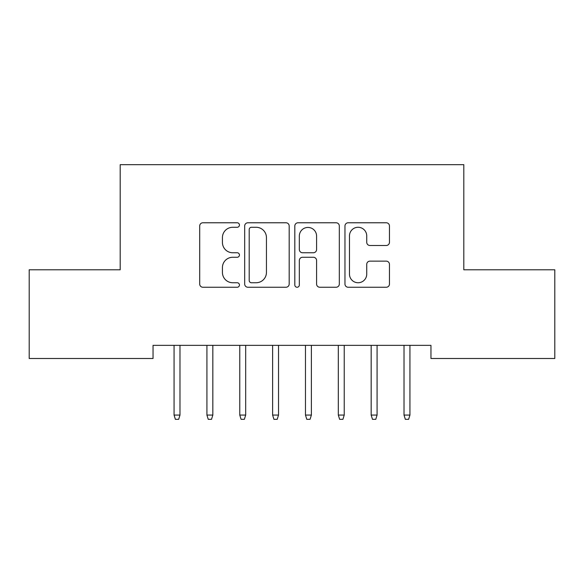 <?xml version="1.0" encoding="UTF-8"?>
<svg xmlns="http://www.w3.org/2000/svg" width="584" height="584" viewBox="0 0 584 584"><rect width="100%" height="100%" fill="white"/><g stroke="black" fill="none" stroke-linecap="round" stroke-linejoin="round"><path stroke-width="0.88" d="M239.44 225.023A2.256 2.256 0 0 0 237.184 222.767L202.925 222.767A3.227 3.227 0 0 0 199.699 225.993L199.699 284.028A3.227 3.227 0 0 0 202.925 287.255L237.184 287.255A2.256 2.256 0 0 0 239.44 284.999A2.256 2.256 0 0 0 237.184 282.744L232.753 282.744A10.315 10.315 0 0 1 222.431 272.421L222.431 267.589A10.315 10.315 0 0 1 232.753 257.267L237.184 257.267A2.256 2.256 0 0 0 239.44 255.011A2.256 2.256 0 0 0 237.184 252.755L232.753 252.755A10.315 10.315 0 0 1 222.431 242.433L222.431 237.6A10.315 10.315 0 0 1 232.753 227.278L237.184 227.278A2.256 2.256 0 0 0 239.44 225.023M386.236 245.499A3.227 3.227 0 0 0 389.462 242.272L389.462 225.993A3.227 3.227 0 0 0 386.236 222.767L348.188 222.767A3.227 3.227 0 0 0 344.962 225.993L344.962 284.028A3.227 3.227 0 0 0 348.188 287.255L386.236 287.255A3.227 3.227 0 0 0 389.462 284.028L389.462 264.362A3.227 3.227 0 0 0 386.236 261.136L369.949 261.136A3.227 3.227 0 0 0 366.73 264.362L366.73 274.115A8.629 8.629 0 0 1 358.101 282.744A8.629 8.629 0 0 1 349.473 274.115L349.473 235.907A8.629 8.629 0 0 1 358.101 227.278A8.629 8.629 0 0 1 366.73 235.907L366.73 242.272A3.227 3.227 0 0 0 369.949 245.499L386.236 245.499M430.956 345.348L153.044 345.348L153.044 358.488L29.2 358.488L29.2 269.793L120.195 269.793L120.195 164.673L463.805 164.673L463.805 269.793L554.8 269.793L554.8 358.488L430.956 358.488L430.956 345.348M289.182 225.993A3.227 3.227 0 0 0 285.956 222.767L247.908 222.767A3.227 3.227 0 0 0 244.681 225.993L244.681 284.028A3.227 3.227 0 0 0 247.908 287.255L285.956 287.255A3.227 3.227 0 0 0 289.182 284.028L289.182 225.993M298.044 222.767L336.092 222.767A3.227 3.227 0 0 1 339.319 225.993L339.319 284.028A3.227 3.227 0 0 1 336.092 287.255L319.813 287.255A3.227 3.227 0 0 1 316.586 284.028L316.586 260.493A3.227 3.227 0 0 0 313.36 257.267L302.563 257.267A3.227 3.227 0 0 0 299.337 260.493L299.337 284.999A2.256 2.256 0 0 1 297.081 287.255A2.256 2.256 0 0 1 294.818 284.999L294.818 225.993A3.227 3.227 0 0 1 298.044 222.767M251.456 227.278A2.256 2.256 0 0 0 249.193 229.541L249.193 280.481A2.256 2.256 0 0 0 251.456 282.744L256.128 282.744A10.315 10.315 0 0 0 266.443 272.421L266.443 237.6A10.315 10.315 0 0 0 256.128 227.278L251.456 227.278M316.586 236.067A8.629 8.629 0 0 0 307.958 227.439A8.629 8.629 0 0 0 299.337 236.067L299.337 249.529A3.227 3.227 0 0 0 302.563 252.755L313.36 252.755A3.227 3.227 0 0 0 316.586 249.529L316.586 236.067M179.982 415.056L178.667 419.327L175.382 419.327L174.069 415.056L179.982 415.056L179.982 345.348M174.069 415.056L174.069 345.348M212.832 415.056L211.517 419.327L208.232 419.327L206.918 415.056L212.832 415.056L212.832 345.348M206.918 415.056L206.918 345.348M245.681 415.056L244.368 419.327L241.082 419.327L239.768 415.056L245.681 415.056L245.681 345.348M239.768 415.056L239.768 345.348M278.531 415.056L277.217 419.327L273.933 419.327L272.618 415.056L278.531 415.056L278.531 345.348M272.618 415.056L272.618 345.348M311.382 415.056L310.067 419.327L306.782 419.327L305.469 415.056L311.382 415.056L311.382 345.348M305.469 415.056L305.469 345.348M344.231 415.056L342.918 419.327L339.632 419.327L338.318 415.056L344.231 415.056L344.231 345.348M338.318 415.056L338.318 345.348M377.081 415.056L375.767 419.327L372.483 419.327L371.168 415.056L377.081 415.056L377.081 345.348M371.168 415.056L371.168 345.348M409.931 415.056L408.618 419.327L405.332 419.327L404.019 415.056L409.931 415.056L409.931 345.348M404.019 415.056L404.019 345.348"/></g></svg>
